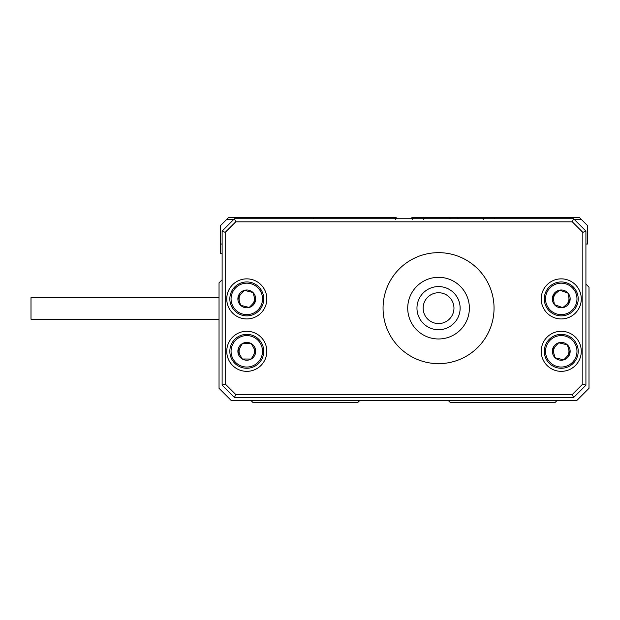 <?xml version="1.0" encoding="UTF-8"?>
<svg xmlns="http://www.w3.org/2000/svg" width="620" height="620" viewBox="0 0 620 620"><rect width="100%" height="100%" fill="white"/><g stroke="black" fill="none" stroke-linecap="round" stroke-linejoin="round"><path stroke-width="0.93" d="M556.311 292.981A7.711 7.711 0 0 0 553.66 300.219M566.192 304.815A7.711 7.711 0 0 0 568.85 297.585M241.258 293.531A7.711 7.711 0 0 0 239.374 301.01M252.317 304.265A7.711 7.711 0 0 0 254.2 296.794M240.134 347.425A7.711 7.711 0 0 0 240.095 355.128M253.44 355.206A7.711 7.711 0 0 0 253.487 347.495M555.659 346.014A7.711 7.711 0 0 0 553.869 353.509M566.851 356.608A7.711 7.711 0 0 0 568.641 349.114M222.123 279.791L219.038 282.867L219.038 388.306L231.376 400.636L576.67 400.636L589 388.306L589 287.184L585.915 284.099M556.938 400.636L555.086 402.489L450.267 402.489L448.415 400.636M359.623 400.636L357.779 402.489L252.952 402.489L251.108 400.636M397.234 218.744L396.002 217.512L394.855 217.512L395.397 219.364M483.228 219.364L484.39 217.512L458.575 217.512L457.591 218.744M449.647 218.744L450.616 217.512L424.529 217.512L423.382 219.364M574.205 219.364L581.289 219.364L587.458 225.525L587.458 244.024L585.915 244.024M222.123 244.024L220.581 244.024L220.581 253.735L222.123 253.735M233.841 219.364L226.749 219.364L220.581 225.525L220.581 244.024M450.616 217.512L458.575 217.512M412.649 219.364L413.183 217.512L424.529 217.512M226.749 219.364L228.602 217.512L394.855 217.512M413.183 217.512L412.036 217.512L410.804 218.744M484.39 217.512L579.444 217.512L581.289 219.364M313.697 218.744L313.185 217.512M494.861 217.512L494.349 218.744M555.412 314.821A16.957 16.957 0 0 1 545.337 293.066A16.957 16.957 0 0 1 567.091 282.983A16.957 16.957 0 0 1 577.173 304.738A16.957 16.957 0 0 1 555.412 314.821A16.957 16.957 0 0 0 577.173 304.738A16.957 16.957 0 0 0 567.091 282.983M560.201 290.307L559.728 290.129A8.897 8.897 0 0 0 554.419 304.606A8.897 8.897 0 0 0 569.61 301.963A8.897 8.897 0 0 0 559.728 290.129L552.9 295.833L554.419 304.606L562.774 307.667L569.61 301.963L568.083 293.198L559.728 290.129L552.9 295.833M562.774 307.667L569.61 301.963M557.31 367.807A16.957 16.957 0 0 1 544.763 347.371A16.957 16.957 0 0 1 565.192 334.823A16.957 16.957 0 0 1 577.747 355.252A16.957 16.957 0 0 1 557.31 367.807A16.957 16.957 0 0 0 577.747 355.252A16.957 16.957 0 0 0 565.192 334.823M559.209 342.899L558.713 342.783A8.897 8.897 0 0 0 555.132 357.771A8.897 8.897 0 0 0 569.912 353.377A8.897 8.897 0 0 0 558.713 342.783L552.598 349.246L555.132 357.771L563.789 359.84L569.912 353.377L567.37 344.852L558.713 342.783L552.598 349.246M563.789 359.84L569.912 353.377M250.929 282.457A16.957 16.957 0 0 1 263.229 303.041A16.957 16.957 0 0 1 242.645 315.347A16.957 16.957 0 0 1 230.346 294.763A16.957 16.957 0 0 1 250.929 282.457A16.957 16.957 0 0 0 230.346 294.763A16.957 16.957 0 0 0 242.645 315.347M248.728 307.342L249.225 307.466A8.897 8.897 0 0 0 252.983 292.516A8.897 8.897 0 0 0 238.158 296.732A8.897 8.897 0 0 0 249.225 307.466L255.417 301.072L252.983 292.516L244.358 290.338L238.158 296.732L240.591 305.288L249.225 307.466L255.417 301.072M244.358 290.338L238.158 296.732M246.884 334.358A16.957 16.957 0 0 1 263.74 351.408A16.957 16.957 0 0 1 246.698 368.264A16.957 16.957 0 0 1 229.834 351.222A16.957 16.957 0 0 1 246.884 334.358A16.957 16.957 0 0 0 229.834 351.222A16.957 16.957 0 0 0 246.698 368.264M250.689 359.042L251.193 359.042A8.897 8.897 0 0 0 251.278 343.627A8.897 8.897 0 0 0 237.886 351.261A8.897 8.897 0 0 0 251.193 359.042L255.688 351.362L251.278 343.627L242.381 343.581L237.886 351.261L242.296 358.996L251.193 359.042L255.688 351.362M242.381 343.581L237.886 351.261M423.142 308.148A15.415 15.415 0 0 0 438.549 323.562A15.415 15.415 0 0 0 453.964 308.148A15.415 15.415 0 0 0 438.549 292.741A15.415 15.415 0 0 0 423.142 308.148M438.549 363.646C426.614 362.801 426.614 362.801 438.549 363.646C450.484 362.801 450.484 362.801 438.549 363.646M429.304 362.871L430.102 362.995M430.908 363.119L434.783 363.514M445.144 363.25L447.105 362.979M383.059 308.148A55.49 55.49 0 0 0 438.549 363.646A55.49 55.49 0 0 0 494.047 308.148A55.49 55.49 0 0 0 438.549 252.658A55.49 55.49 0 0 0 383.059 308.148M226.749 298.902A20.041 20.041 0 0 0 246.791 318.944A20.041 20.041 0 0 0 266.825 298.902A20.041 20.041 0 0 0 246.791 278.861A20.041 20.041 0 0 0 226.749 298.902M226.749 351.315A20.041 20.041 0 0 0 246.791 371.349A20.041 20.041 0 0 0 266.825 351.315A20.041 20.041 0 0 0 246.791 331.274A20.041 20.041 0 0 0 226.749 351.315M541.214 298.902A20.041 20.041 0 0 0 561.255 318.944A20.041 20.041 0 0 0 581.289 298.902A20.041 20.041 0 0 0 561.255 278.861A20.041 20.041 0 0 0 541.214 298.902M541.214 351.315A20.041 20.041 0 0 0 561.255 371.349A20.041 20.041 0 0 0 581.289 351.315A20.041 20.041 0 0 0 561.255 331.274A20.041 20.041 0 0 0 541.214 351.315M469.379 308.148A30.83 30.83 0 0 1 438.549 338.977A30.83 30.83 0 0 1 407.72 308.148A30.83 30.83 0 0 1 438.549 277.318A30.83 30.83 0 0 1 469.379 308.148M222.123 385.221L222.123 231.074L234.453 218.744L573.585 218.744L585.915 231.074L585.915 385.221L573.585 397.56L234.453 397.56L222.123 385.221L225.207 383.951L235.732 394.475L572.307 394.475L582.831 383.951L582.831 232.353L572.307 221.828L235.732 221.828L225.207 232.353L225.207 383.951M234.453 218.744L235.732 221.828M225.207 232.353L222.123 231.074M573.585 218.744L572.307 221.828M235.732 394.475L234.453 397.56M585.915 231.074L582.831 232.353M572.307 394.475L573.585 397.56M585.915 385.221L582.831 383.951M460.133 308.148A21.584 21.584 0 0 1 438.549 329.731A21.584 21.584 0 0 1 416.966 308.148A21.584 21.584 0 0 1 438.549 286.572A21.584 21.584 0 0 1 460.133 308.148M219.038 297.623L31 297.623L31 319.207L219.038 319.207M566.664 284.138A15.725 15.725 0 0 0 546.491 293.485A15.725 15.725 0 0 0 555.838 313.666A15.725 15.725 0 0 0 576.011 304.312A15.725 15.725 0 0 0 566.664 284.138M564.905 336.017A15.725 15.725 0 0 0 545.957 347.657A15.725 15.725 0 0 0 557.597 366.606A15.725 15.725 0 0 0 576.546 354.966A15.725 15.725 0 0 0 564.905 336.017M242.947 314.146A15.725 15.725 0 0 0 262.035 302.738A15.725 15.725 0 0 0 250.627 283.65A15.725 15.725 0 0 0 231.539 295.066A15.725 15.725 0 0 0 242.947 314.146M246.698 367.032A15.725 15.725 0 0 0 262.508 351.401A15.725 15.725 0 0 0 246.876 335.591A15.725 15.725 0 0 0 231.066 351.222A15.725 15.725 0 0 0 246.698 367.032"/></g></svg>
